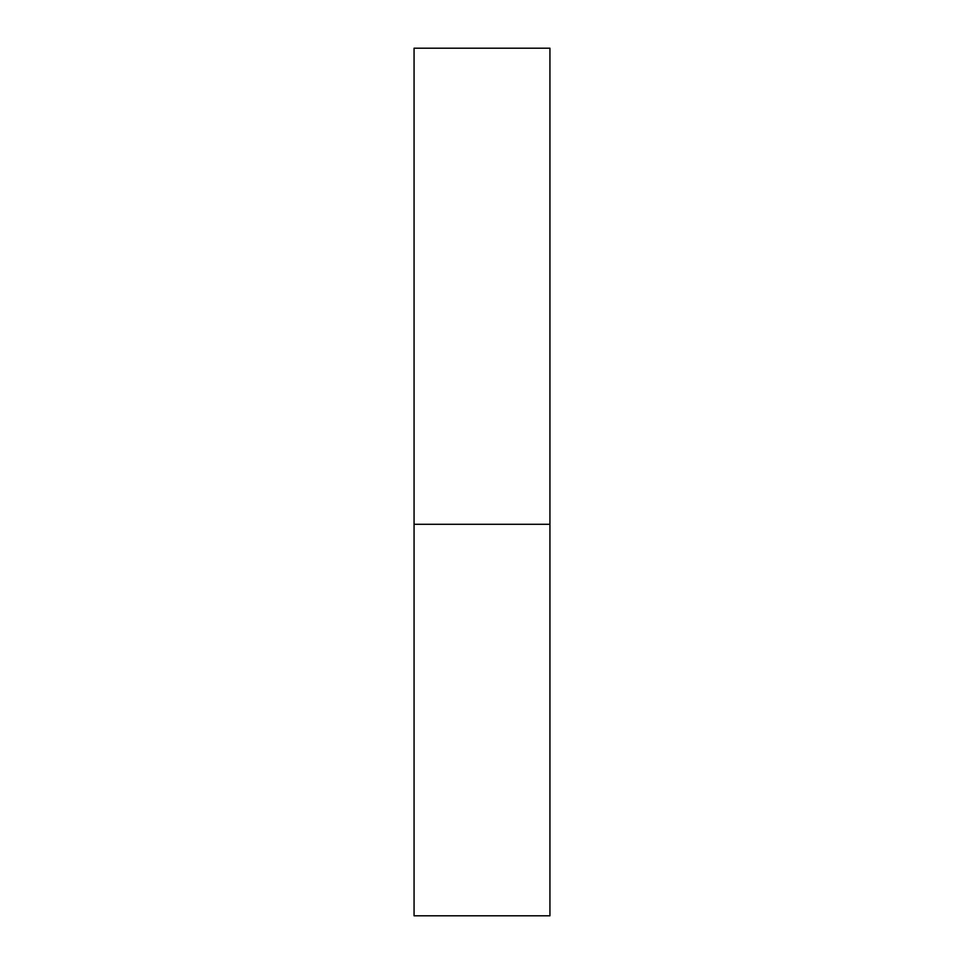 <?xml version="1.0" encoding="UTF-8"?>
<svg xmlns="http://www.w3.org/2000/svg" width="964" height="964" viewBox="0 0 964 964"><rect width="100%" height="100%" fill="white"/><g stroke="black" fill="none" stroke-linecap="round" stroke-linejoin="round"><path stroke-width="1.45" d="M414.062 524.296L414.062 915.8L549.938 915.8L549.938 48.2L414.062 48.2L414.062 524.296L549.938 524.296"/></g></svg>
